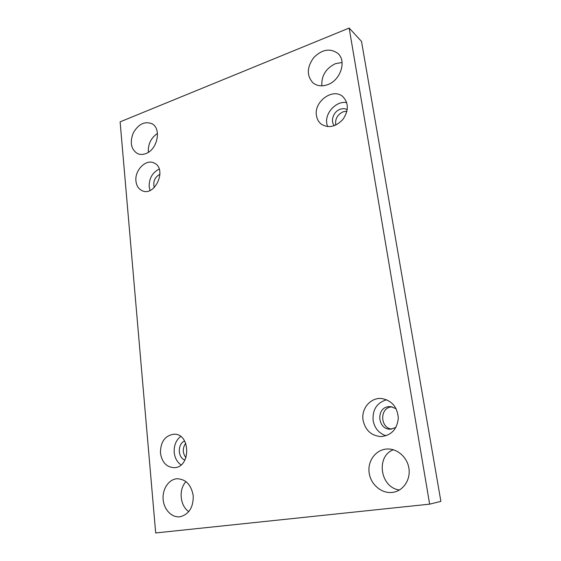 <?xml version="1.0" encoding="UTF-8"?>
<svg xmlns="http://www.w3.org/2000/svg" width="561" height="561" viewBox="0 0 561 561"><rect width="100%" height="100%" fill="white"/><g stroke="black" fill="none" stroke-linecap="round" stroke-linejoin="round"><path stroke-width="0.84" d="M429.649 504.15L440.883 501.373L361.515 41.395L349.166 28.05L120.117 121.863L155.685 532.95L429.649 504.15L349.166 28.05M188.798 511.646C179.913 505.819 178.461 489.241 186.021 481.597M148.356 152.297C147.915 144.254 150.951 137.957 157.466 133.399M399.439 489.998C380.113 487.565 375.646 456.24 393.366 449.768M321.846 85.826C321.32 75.805 325.843 68.421 335.408 63.688L342.07 62.481M335.808 125.075C334.896 119.037 337.357 114.598 343.213 111.758L346.936 111.211M391.704 429.109C380.049 427.854 379.58 408.254 391.101 406.914L392.041 406.802M185.95 457.748C182.479 453 182.402 448.155 185.719 443.211M179.836 516.779L180.326 516.716C189.078 514.192 193.384 507.235 193.25 495.847C191.259 484.753 185.817 479.052 176.918 478.736C168.763 479.382 162.325 488.989 163.118 499.185C163.784 509.395 171.603 517.789 179.836 516.779M145.657 153.658C157.501 149.864 161.863 128.238 151.758 123.644C144.528 121.057 138.378 124.142 133.287 132.915C129.64 142.389 131.001 149.268 137.382 153.546C139.92 154.71 142.676 154.752 145.657 153.658M392.251 492.418L393.471 492.235C403.569 490.468 410.722 479.466 408.92 468.302C407.244 457.124 397.146 448.4 387.027 449.01C376.073 449.501 367.651 460.518 369.082 472.285C370.33 484.066 381.235 493.75 392.251 492.418M327.645 84.662C340.359 80.412 346.789 61.303 338.08 53.604C330.303 47.909 322.189 49.242 313.732 57.587C306.825 67.25 306.558 75.651 312.926 82.797C316.993 86.043 321.902 86.667 327.645 84.662M316.481 115.713C313.557 101.569 333.269 87.292 343.059 96.843C348.767 103.259 348.718 110.79 342.904 119.43C335.766 126.905 328.557 128.476 321.285 124.156C318.662 122.095 317.063 119.283 316.481 115.713M363.079 420.252C360.982 408.597 370.758 397.167 381.817 398.555C391.922 400.561 397.419 407.111 398.31 418.197C397.125 429.242 391.41 435.371 381.178 436.584C371.41 435.848 365.372 430.399 363.079 420.252M160.446 453.022C160.495 441.865 164.969 435.595 173.875 434.207C190.572 433.148 191.196 467.411 174.31 467.685C166.568 467.299 161.947 462.411 160.446 453.022M135.951 181.056C134.563 170.228 146.007 158.693 154.072 163.006C167.487 168.468 155.201 197.023 142.192 190.726C138.574 189.057 136.498 185.831 135.951 181.056M154.282 187.521C152.823 181.61 154.731 177.178 159.99 174.233M159.198 169.064C152.389 172.571 149.044 178.447 149.163 186.694L150.025 190.438M184.941 460.027C177.578 457.832 177.402 443.674 184.646 441.016M180.628 436.472C175.958 440.28 173.819 445.63 174.212 452.503C174.85 458.007 177.129 462.138 181.049 464.908M395.87 427.517L390.274 429.2C377.665 429.635 375.814 408.184 388.233 406.704L390.61 406.592L396.129 408.724M386.585 399.741C376.852 402.777 372.364 409.719 373.121 420.568C374.643 428.26 378.934 433.33 386.01 435.785M334.356 125.685C330.071 121.092 333.529 111.401 340.225 109.248C342.778 108.371 345.113 108.497 347.231 109.626M346.733 102.621C336.348 100.538 324.693 113.013 326.797 123.736L327.554 126.597"/></g></svg>
